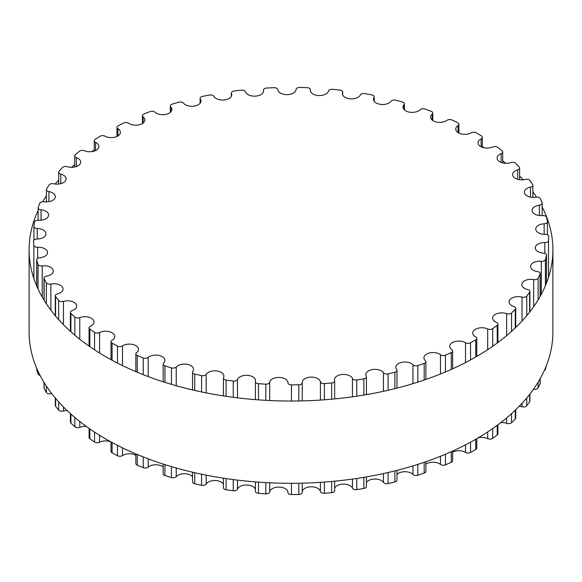 <?xml version="1.0" encoding="UTF-8"?>
<svg xmlns="http://www.w3.org/2000/svg" width="582" height="582" viewBox="0 0 582 582"><rect width="100%" height="100%" fill="white"/><g stroke="black" fill="none" stroke-linecap="round" stroke-linejoin="round"><path stroke-width="0.87" d="M475.647 336.869A9.123 5.267 180 0 1 472.744 333.02A9.123 5.267 180 0 1 477.989 328.248A9.123 5.267 180 0 1 487.687 328.961A3.528 2.037 0 0 0 492.699 328.655A257.637 148.745 0 0 0 497.21 325.287A3.528 2.037 0 0 0 497.916 324.065A3.528 2.037 0 0 0 496.446 322.413A9.123 5.267 180 0 1 492.641 318.128A9.123 5.267 180 0 1 497.363 313.516A9.123 5.267 180 0 1 506.638 313.676A3.528 2.037 0 0 0 511.542 313.007A257.637 148.745 0 0 0 515.266 309.326A3.528 2.037 0 0 0 515.725 308.329A3.528 2.037 0 0 0 513.87 306.532A9.123 5.267 180 0 1 509.075 301.898A9.123 5.267 180 0 1 522.047 297.118A3.528 2.037 0 0 0 526.761 296.093A257.637 148.745 0 0 0 529.642 292.171A3.528 2.037 0 0 0 529.904 291.4A3.528 2.037 0 0 0 527.634 289.501A9.123 5.267 180 0 1 521.778 284.583A9.123 5.267 180 0 1 533.665 279.564A3.528 2.037 0 0 0 538.11 278.196A257.637 148.745 0 0 0 540.096 274.093A3.528 2.037 0 0 0 540.212 273.569A3.528 2.037 0 0 0 537.521 271.59A9.123 5.267 180 0 1 530.544 266.476A9.123 5.267 180 0 1 541.296 261.289A3.528 2.037 0 0 0 545.399 259.608A257.637 148.745 0 0 0 546.462 255.389A3.528 2.037 0 0 0 546.491 255.127A3.528 2.037 0 0 0 543.355 253.105A9.123 5.267 180 0 1 535.229 247.867A9.123 5.267 180 0 1 544.81 242.599A3.528 2.037 0 0 0 548.513 240.628A257.637 148.745 0 0 0 548.637 236.372A3.528 2.037 0 0 0 548.637 236.365A3.528 2.037 0 0 0 545.043 234.328A9.123 5.267 180 0 1 535.746 229.061A9.123 5.267 180 0 1 544.163 223.808A3.528 2.037 0 0 0 547.422 221.778A3.528 2.037 0 0 0 547.4 221.582A257.637 148.745 0 0 0 546.578 217.348A3.528 2.037 0 0 0 542.562 215.587A9.123 5.267 180 0 1 532.101 210.378A9.123 5.267 180 0 1 539.361 205.22A3.528 2.037 0 0 0 542.169 203.227A3.528 2.037 0 0 0 542.075 202.769A257.637 148.745 0 0 0 540.322 198.629A3.528 2.037 0 0 0 535.949 197.189A9.123 5.267 180 0 1 524.346 192.118A9.123 5.267 180 0 1 530.478 187.135A3.528 2.037 0 0 0 532.85 185.214A3.528 2.037 0 0 0 532.632 184.509A257.637 148.745 0 0 0 529.969 180.536A3.528 2.037 0 0 0 525.313 179.423A9.123 5.267 180 0 1 512.611 174.578A9.123 5.267 180 0 1 517.667 169.857A3.528 2.037 0 0 0 519.617 168.038A3.528 2.037 0 0 0 519.217 167.092A257.637 148.745 0 0 0 515.696 163.346A3.528 2.037 0 0 0 510.836 162.589A9.123 5.267 180 0 1 501.677 162.618A9.123 5.267 180 0 1 497.086 158.042A9.123 5.267 180 0 1 501.131 153.67A3.528 2.037 0 0 0 502.688 151.975A3.528 2.037 0 0 0 502.055 150.811A257.637 148.745 0 0 0 497.734 147.355A3.528 2.037 0 0 0 492.743 146.962A9.123 5.267 180 0 1 483.133 147.53A9.123 5.267 180 0 1 478.026 142.801A9.123 5.267 180 0 1 481.139 138.829A3.528 2.037 0 0 0 482.347 137.301A3.528 2.037 0 0 0 481.423 135.926A257.637 148.745 0 0 0 476.374 132.82A3.528 2.037 0 0 0 471.34 132.798A9.123 5.267 180 0 1 461.388 133.955A9.123 5.267 180 0 1 455.742 129.08A9.123 5.267 180 0 1 458.034 125.596A3.528 2.037 0 0 0 458.914 124.242A3.528 2.037 0 0 0 457.67 122.693A257.637 148.745 0 0 0 451.974 119.979A3.528 2.037 0 0 0 446.976 120.329A9.123 5.267 180 0 1 436.798 122.111A9.123 5.267 180 0 1 430.607 117.128A9.123 5.267 180 0 1 432.179 114.167A3.528 2.037 0 0 0 432.79 113.024A3.528 2.037 0 0 0 431.182 111.315A257.637 148.745 0 0 0 424.933 109.052A3.528 2.037 0 0 0 420.051 109.765A9.123 5.267 180 0 1 409.786 112.21A9.123 5.267 180 0 1 403.035 107.117A9.123 5.267 180 0 1 404.01 104.745A3.528 2.037 0 0 0 404.388 103.829A3.528 2.037 0 0 0 402.388 101.995A257.637 148.745 0 0 0 395.687 100.206A3.528 2.037 0 0 0 391.002 101.275A9.123 5.267 180 0 1 380.788 104.396A9.123 5.267 180 0 1 373.469 99.231A9.123 5.267 180 0 1 373.986 97.478A3.528 2.037 0 0 0 374.19 96.801A3.528 2.037 0 0 0 371.767 94.873A257.637 148.745 0 0 0 364.725 93.593A3.528 2.037 0 0 0 360.316 94.997A9.123 5.267 180 0 1 350.291 98.816A9.123 5.267 180 0 1 342.398 93.593A9.123 5.267 180 0 1 342.602 92.494A3.528 2.037 0 0 0 342.674 92.065A3.528 2.037 0 0 0 339.815 90.064A257.637 148.745 0 0 0 332.555 89.322A3.528 2.037 0 0 0 328.495 91.039A9.123 5.267 180 0 1 318.812 95.55A9.123 5.267 180 0 1 310.33 90.297A9.123 5.267 180 0 1 310.366 89.861A3.528 2.037 0 0 0 310.373 89.693A3.528 2.037 0 0 0 307.07 87.664A257.637 148.745 0 0 0 299.694 87.46A3.528 2.037 0 0 0 296.049 89.468A9.123 5.267 180 0 1 287.072 94.662A9.123 5.267 180 0 1 277.81 89.635A3.528 2.037 0 0 0 274.057 87.693A257.637 148.745 0 0 0 266.694 88.035A3.528 2.037 0 0 0 263.508 90.064A3.528 2.037 0 0 0 263.53 90.297A9.123 5.267 180 0 1 263.588 90.901A9.123 5.267 180 0 1 255.251 96.146A9.123 5.267 180 0 1 245.473 91.811A3.528 2.037 0 0 0 241.319 90.166A257.637 148.745 0 0 0 234.102 91.047A3.528 2.037 0 0 0 231.352 93.033A3.528 2.037 0 0 0 231.454 93.52A9.123 5.267 180 0 1 231.723 94.786A9.123 5.267 180 0 1 223.968 99.995A9.123 5.267 180 0 1 213.885 96.357A3.528 2.037 0 0 0 209.404 95.033A257.637 148.745 0 0 0 202.434 96.437A3.528 2.037 0 0 0 200.121 98.351A3.528 2.037 0 0 0 200.361 99.085A9.123 5.267 180 0 1 200.979 100.999A9.123 5.267 180 0 1 193.806 106.15A9.123 5.267 180 0 1 183.563 103.196A3.528 2.037 0 0 0 178.82 102.214A257.637 148.745 0 0 0 172.221 104.12A3.528 2.037 0 0 0 170.322 105.931A3.528 2.037 0 0 0 170.752 106.906A9.123 5.267 180 0 1 171.865 109.431A9.123 5.267 180 0 1 165.259 114.494A9.123 5.267 180 0 1 155.001 112.217A3.528 2.037 0 0 0 150.083 111.591A257.637 148.745 0 0 0 143.965 113.977A3.528 2.037 0 0 0 142.452 115.651A3.528 2.037 0 0 0 143.121 116.844A9.123 5.267 180 0 1 144.86 119.936A9.123 5.267 180 0 1 138.807 124.897A9.123 5.267 180 0 1 128.68 123.275A3.528 2.037 0 0 0 123.66 123.02A257.637 148.745 0 0 0 118.117 125.836A3.528 2.037 0 0 0 116.96 127.342A3.528 2.037 0 0 0 117.92 128.738A9.123 5.267 180 0 1 120.401 132.354A9.123 5.267 180 0 1 114.894 137.192A9.123 5.267 180 0 1 105.015 136.188A3.528 2.037 0 0 0 99.98 136.304A257.637 148.745 0 0 0 95.106 139.505A3.528 2.037 0 0 0 94.262 140.829A3.528 2.037 0 0 0 95.557 142.401A9.123 5.267 180 0 1 98.896 146.475A9.123 5.267 180 0 1 93.913 151.167A9.123 5.267 180 0 1 84.412 150.738A3.528 2.037 0 0 0 79.443 151.225A257.637 148.745 0 0 0 75.318 154.761A3.528 2.037 0 0 0 74.743 155.874A3.528 2.037 0 0 0 76.402 157.598A9.123 5.267 180 0 1 80.694 162.065A9.123 5.267 180 0 1 67.199 166.692A3.528 2.037 0 0 0 62.376 167.543A257.637 148.745 0 0 0 59.073 171.348A3.528 2.037 0 0 0 58.717 172.236A3.528 2.037 0 0 0 60.775 174.091A9.123 5.267 180 0 1 66.093 178.878A9.123 5.267 180 0 1 53.66 183.788A3.528 2.037 0 0 0 49.07 184.981A257.637 148.745 0 0 0 46.625 189.005A3.528 2.037 0 0 0 46.444 189.652A3.528 2.037 0 0 0 48.924 191.594A9.123 5.267 180 0 1 55.334 196.621A9.123 5.267 180 0 1 44.014 201.736A3.528 2.037 0 0 0 39.729 203.263A257.637 148.745 0 0 0 38.201 207.432A3.528 2.037 0 0 0 38.136 207.825A3.528 2.037 0 0 0 41.053 209.833A9.123 5.267 180 0 1 48.597 215.02A9.123 5.267 180 0 1 38.427 220.258A3.528 2.037 0 0 0 34.513 222.084A257.637 148.745 0 0 0 33.923 226.333A3.528 2.037 0 0 0 33.916 226.471A3.528 2.037 0 0 0 37.284 228.5A9.123 5.267 180 0 1 45.993 233.768A9.123 5.267 180 0 1 36.986 239.035A3.528 2.037 0 0 0 33.509 241.072A3.528 2.037 0 0 0 33.509 241.137A257.637 148.745 0 0 0 33.865 245.393A3.528 2.037 0 0 0 37.677 247.299A9.123 5.267 180 0 1 47.557 252.544A9.123 5.267 180 0 1 39.722 257.761A3.528 2.037 0 0 0 36.695 259.776A3.528 2.037 0 0 0 36.739 260.103A257.637 148.745 0 0 0 38.034 264.301A3.528 2.037 0 0 0 42.231 265.909A9.123 5.267 180 0 1 53.268 271.059A9.123 5.267 180 0 1 46.575 276.137A3.528 2.037 0 0 0 43.992 278.101A3.528 2.037 0 0 0 44.137 278.683A257.637 148.745 0 0 0 46.349 282.75A3.528 2.037 0 0 0 50.874 284.031A9.123 5.267 180 0 1 63.038 288.999A9.123 5.267 180 0 1 57.451 293.852A3.528 2.037 0 0 0 55.29 295.729A3.528 2.037 0 0 0 55.596 296.558A257.637 148.745 0 0 0 58.687 300.428A3.528 2.037 0 0 0 63.46 301.367A9.123 5.267 180 0 1 76.693 306.067A9.123 5.267 180 0 1 72.153 310.621A3.528 2.037 0 0 0 70.4 312.381A3.528 2.037 0 0 0 70.917 313.443A257.637 148.745 0 0 0 74.838 317.052A3.528 2.037 0 0 0 79.778 317.627A9.123 5.267 180 0 1 89.17 317.336A9.123 5.267 180 0 1 94.022 321.992A9.123 5.267 180 0 1 90.45 326.167A3.528 2.037 0 0 0 89.075 327.782A3.528 2.037 0 0 0 89.846 329.056A257.637 148.745 0 0 0 94.539 332.344A3.528 2.037 0 0 0 99.566 332.555A9.123 5.267 180 0 1 109.358 331.696A9.123 5.267 180 0 1 114.734 336.498A9.123 5.267 180 0 1 112.042 340.237A3.528 2.037 0 0 0 111.009 341.678A3.528 2.037 0 0 0 112.086 343.14A257.637 148.745 0 0 0 117.469 346.057A3.528 2.037 0 0 0 122.496 345.897A9.123 5.267 180 0 1 132.572 344.428A9.123 5.267 180 0 1 138.494 349.36A9.123 5.267 180 0 1 136.574 352.59A3.528 2.037 0 0 0 135.839 353.841A3.528 2.037 0 0 0 137.257 355.471A257.637 148.745 0 0 0 143.245 357.966A3.528 2.037 0 0 0 148.192 357.435A9.123 5.267 180 0 1 158.428 355.326A9.123 5.267 180 0 1 164.902 360.367A9.123 5.267 180 0 1 163.644 363.037A3.528 2.037 0 0 0 163.156 364.07A3.528 2.037 0 0 0 164.953 365.845A257.637 148.745 0 0 0 171.443 367.875A3.528 2.037 0 0 0 176.237 366.98A9.123 5.267 180 0 1 186.495 364.201A9.123 5.267 180 0 1 193.53 369.33A9.123 5.267 180 0 1 192.802 371.396A3.528 2.037 0 0 0 192.518 372.196A3.528 2.037 0 0 0 194.723 374.088A257.637 148.745 0 0 0 201.612 375.623A3.528 2.037 0 0 0 206.166 374.379A9.123 5.267 180 0 1 216.3 370.909A9.123 5.267 180 0 1 223.91 376.103A9.123 5.267 180 0 1 223.568 377.536A3.528 2.037 0 0 0 223.437 378.089A3.528 2.037 0 0 0 226.071 380.061A257.637 148.745 0 0 0 233.244 381.072A3.528 2.037 0 0 0 237.485 379.508A9.123 5.267 180 0 1 247.357 375.346A9.123 5.267 180 0 1 255.542 380.584A9.123 5.267 180 0 1 255.447 381.356A3.528 2.037 0 0 0 255.411 381.654A3.528 2.037 0 0 0 258.488 383.669A257.637 148.745 0 0 0 265.821 384.149A3.528 2.037 0 0 0 269.684 382.279A9.123 5.267 180 0 1 279.134 377.427A9.123 5.267 180 0 1 287.908 382.687A9.123 5.267 180 0 1 287.908 382.789A3.528 2.037 0 0 0 287.908 382.825A3.528 2.037 0 0 0 291.437 384.862A257.637 148.745 0 0 0 298.821 384.789A3.528 2.037 0 0 0 302.24 382.76A3.528 2.037 0 0 0 302.233 382.658A9.123 5.267 180 0 1 302.225 382.389A9.123 5.267 180 0 1 310.846 377.129A9.123 5.267 180 0 1 320.42 381.814A3.528 2.037 0 0 0 324.378 383.603A257.637 148.745 0 0 0 331.682 382.992A3.528 2.037 0 0 0 334.657 380.984A3.528 2.037 0 0 0 334.599 380.621A9.123 5.267 180 0 1 334.454 379.682A9.123 5.267 180 0 1 342.492 374.452A9.123 5.267 180 0 1 352.445 378.446A3.528 2.037 0 0 0 356.773 379.93A257.637 148.745 0 0 0 363.881 378.787A3.528 2.037 0 0 0 366.413 376.83A3.528 2.037 0 0 0 366.245 376.219A9.123 5.267 180 0 1 365.823 374.626A9.123 5.267 180 0 1 373.288 369.446A9.123 5.267 180 0 1 383.465 372.735A3.528 2.037 0 0 0 388.085 373.891A257.637 148.745 0 0 0 394.887 372.233A3.528 2.037 0 0 0 396.989 370.37A3.528 2.037 0 0 0 396.662 369.512A9.123 5.267 180 0 1 395.811 367.286A9.123 5.267 180 0 1 402.7 362.179A9.123 5.267 180 0 1 412.965 364.79A3.528 2.037 0 0 0 417.811 365.598A257.637 148.745 0 0 0 424.183 363.444A3.528 2.037 0 0 0 425.886 361.706A3.528 2.037 0 0 0 425.34 360.614A9.123 5.267 180 0 1 423.929 357.799A9.123 5.267 180 0 1 430.258 352.787A9.123 5.267 180 0 1 440.465 354.729A3.528 2.037 0 0 0 445.448 355.173A257.637 148.745 0 0 0 451.29 352.568A3.528 2.037 0 0 0 452.621 350.975A3.528 2.037 0 0 0 451.814 349.673A9.123 5.267 180 0 1 449.711 346.312A9.123 5.267 180 0 1 455.495 341.408A9.123 5.267 180 0 1 465.513 342.718A3.528 2.037 0 0 0 470.547 342.791A257.637 148.745 0 0 0 475.763 339.779A3.528 2.037 0 0 0 476.767 338.36A3.528 2.037 0 0 0 475.647 336.869M478.077 437.904A9.123 5.267 180 0 1 487.687 438.639A3.528 2.037 0 0 0 492.699 438.341A257.637 148.745 0 0 0 497.21 434.965A3.528 2.037 0 0 0 497.916 433.75L497.916 424.787M500.833 422.568A9.123 5.267 180 0 1 506.638 423.361A3.528 2.037 0 0 0 511.542 422.692A257.637 148.745 0 0 0 515.266 419.011A3.528 2.037 0 0 0 515.725 418.007L515.725 409.743M519.151 406.338A9.123 5.267 180 0 1 522.047 406.803A3.528 2.037 0 0 0 526.761 405.778A257.637 148.745 0 0 0 529.642 401.849A3.528 2.037 0 0 0 529.904 401.085L529.904 394.05M533.49 389.213A9.123 5.267 180 0 1 533.665 389.242A3.528 2.037 0 0 0 538.11 387.881A257.637 148.745 0 0 0 540.096 383.771A3.528 2.037 0 0 0 540.212 383.254L540.212 378.576M544.33 370.45A3.528 2.037 0 0 0 545.399 369.286A257.637 148.745 0 0 0 546.28 365.882M36.695 368.231L36.695 369.461A3.528 2.037 0 0 0 36.739 369.788A257.637 148.745 0 0 0 38.034 373.986A3.528 2.037 0 0 0 40.107 375.47M43.992 382.345L43.992 387.779A3.528 2.037 0 0 0 44.137 388.361A257.637 148.745 0 0 0 46.349 392.428A3.528 2.037 0 0 0 50.874 393.708A9.123 5.267 180 0 1 51.725 393.563M55.29 397.993L55.29 405.414A3.528 2.037 0 0 0 55.596 406.236A257.637 148.745 0 0 0 58.687 410.106A3.528 2.037 0 0 0 63.46 411.045A9.123 5.267 180 0 1 67.054 410.492M70.4 413.591L70.4 422.066A3.528 2.037 0 0 0 70.917 423.121A257.637 148.745 0 0 0 74.838 426.73A3.528 2.037 0 0 0 79.778 427.312A9.123 5.267 180 0 1 86.391 426.475M89.075 428.381L89.075 437.468A3.528 2.037 0 0 0 89.846 438.741A257.637 148.745 0 0 0 94.539 442.029A3.528 2.037 0 0 0 99.566 442.233A9.123 5.267 180 0 1 111.009 441.934L111.009 451.363A3.528 2.037 0 0 0 112.086 452.825A257.637 148.745 0 0 0 117.469 455.742A3.528 2.037 0 0 0 122.496 455.575A9.123 5.267 180 0 1 135.839 455.328M135.839 453.902L135.839 463.519A3.528 2.037 0 0 0 137.257 465.156A257.637 148.745 0 0 0 143.245 467.652A3.528 2.037 0 0 0 148.192 467.113A9.123 5.267 180 0 1 163.156 466.953M163.156 464.058L163.156 473.748A3.528 2.037 0 0 0 164.953 475.523A257.637 148.745 0 0 0 171.443 477.56A3.528 2.037 0 0 0 176.237 476.665A9.123 5.267 180 0 1 184.341 473.741A9.123 5.267 180 0 1 192.518 476.6M192.518 472.198L192.518 481.881A3.528 2.037 0 0 0 194.723 483.766A257.637 148.745 0 0 0 201.612 485.301A3.528 2.037 0 0 0 206.166 484.064A9.123 5.267 180 0 1 214.831 480.521A9.123 5.267 180 0 1 223.437 484.108M223.437 478.178L223.437 487.774A3.528 2.037 0 0 0 226.071 489.746A257.637 148.745 0 0 0 233.244 490.757A3.528 2.037 0 0 0 237.485 489.186A9.123 5.267 180 0 1 246.572 484.995A9.123 5.267 180 0 1 255.411 489.36M255.447 491.033A3.528 2.037 0 0 0 255.411 491.332A3.528 2.037 0 0 0 258.488 493.354A257.637 148.745 0 0 0 265.821 493.834A3.528 2.037 0 0 0 269.684 491.965A9.123 5.267 180 0 1 279.04 487.105A9.123 5.267 180 0 1 287.908 492.256M287.908 492.51L287.908 492.467A3.528 2.037 0 0 0 287.908 492.51A3.528 2.037 0 0 0 291.437 494.54A257.637 148.745 0 0 0 298.821 494.474A3.528 2.037 0 0 0 302.24 492.437A3.528 2.037 0 0 0 302.233 492.336L302.233 483.155L302.24 492.437M302.24 491.754A9.123 5.267 180 0 1 311.123 486.799A9.123 5.267 180 0 1 320.42 491.492A3.528 2.037 0 0 0 324.378 493.289A257.637 148.745 0 0 0 331.682 492.678A3.528 2.037 0 0 0 334.657 490.67L334.657 481.183M334.657 488.262A9.123 5.267 180 0 1 343.453 484.1A9.123 5.267 180 0 1 352.445 488.123A3.528 2.037 0 0 0 356.773 489.615A257.637 148.745 0 0 0 363.881 488.465A3.528 2.037 0 0 0 366.413 486.516L366.413 476.891M366.413 482.442A9.123 5.267 180 0 1 374.924 479.037A9.123 5.267 180 0 1 383.465 482.42A3.528 2.037 0 0 0 388.085 483.577A257.637 148.745 0 0 0 394.887 481.918A3.528 2.037 0 0 0 396.989 480.048L396.989 470.358M396.989 474.381A9.123 5.267 180 0 1 405.028 471.704A9.123 5.267 180 0 1 412.965 474.468A3.528 2.037 0 0 0 417.811 475.276A257.637 148.745 0 0 0 424.183 473.13A3.528 2.037 0 0 0 425.886 471.384L425.886 461.701M425.886 464.225A9.123 5.267 180 0 1 440.465 464.407A3.528 2.037 0 0 0 445.448 464.851A257.637 148.745 0 0 0 451.29 462.246A3.528 2.037 0 0 0 452.621 460.653L452.621 451.072M452.621 452.141A9.123 5.267 180 0 1 465.513 452.403A3.528 2.037 0 0 0 470.547 452.476A257.637 148.745 0 0 0 475.763 449.457A3.528 2.037 0 0 0 476.767 448.038L476.767 438.675M29.1 249.823L29.1 332.089A261.9 151.204 0 0 0 105.808 439.01A261.9 151.204 0 0 0 391.228 471.784A261.9 151.204 0 0 0 552.9 332.089L552.9 249.823A261.9 151.204 180 0 1 391.228 389.525A261.9 151.204 180 0 1 105.808 356.744A261.9 151.204 180 0 1 29.1 249.823A261.9 151.204 180 0 1 38.136 210.458M42.726 201.692A261.9 151.204 180 0 1 46.444 195.712M55.181 184.043A261.9 151.204 180 0 1 58.717 179.976M71.506 167.34A261.9 151.204 180 0 1 74.743 164.531M91.891 151.596A261.9 151.204 180 0 1 94.262 150.018M482.347 146.584A261.9 151.204 180 0 1 484.297 147.799M502.688 160.799A261.9 151.204 180 0 1 505.787 163.309M519.617 176.062A261.9 151.204 180 0 1 523.109 179.787M532.85 191.805A261.9 151.204 180 0 1 536.48 197.123M542.169 206.981A261.9 151.204 180 0 1 552.9 249.823M487.687 328.961L487.687 349.666M487.687 431.931L487.687 438.639M492.699 328.655L492.699 346.275M492.699 428.541L492.699 438.341M497.21 325.287L497.21 343.045M497.21 425.304L497.21 434.965M506.638 313.676L506.638 335.639M506.638 417.898L506.638 423.361M511.542 313.007L511.542 331.376M511.542 413.642L511.542 422.692M515.266 309.326L515.266 327.921M515.266 410.179L515.266 419.011M522.047 297.118L522.047 321.024M522.047 403.29L522.047 406.803M526.761 296.093L526.761 315.677M526.761 397.935L526.761 405.778M529.642 292.171L529.642 312.119M529.642 394.385L529.642 401.849M533.665 279.564L533.665 306.707M538.11 278.196L538.11 299.919M538.11 382.178L538.11 387.881M540.096 274.093L540.096 296.522M540.096 378.787L540.096 383.771M541.296 261.289L541.296 294.339M545.399 259.608L545.399 285.747M545.399 368.013L545.399 369.286M546.462 255.389L546.462 283.143M544.81 242.599L544.81 253.388M548.513 240.628L548.513 277.374M544.163 223.808L544.163 234.313M539.361 205.22L539.361 215.536M530.478 187.135L530.478 197.094M517.667 169.857L517.667 179.292M501.131 153.67L501.131 162.422M481.139 138.829L481.139 146.766M458.034 125.596L458.034 132.572M432.179 114.167L432.179 120.081M404.01 104.745L404.01 109.496M373.986 97.478L373.986 100.984M342.602 92.494L342.602 94.699M310.366 89.861L310.366 90.734M263.53 90.297L263.53 91.505M231.454 93.52L231.454 96.059M200.361 99.085L200.361 102.912M170.752 106.906L170.752 111.955M143.121 116.844L143.121 123.035M117.92 128.738L117.92 135.97M95.557 142.401L95.557 150.549M76.402 157.598L76.402 166.539M60.775 174.091L60.775 183.665M48.924 191.594L48.924 201.656M41.053 209.833L41.053 220.214M33.923 226.602L33.923 240.111M37.284 228.5L37.284 239.027M33.865 245.393L33.865 278.545M37.677 247.299L37.677 258.364M36.739 260.103L36.739 286.075M36.739 368.341L36.739 369.788M38.034 264.301L38.034 288.978M38.034 371.243L38.034 373.986M42.231 265.909L42.231 297.111M44.137 278.683L44.137 300.327M44.137 382.592L44.137 388.361M46.349 282.75L46.349 303.797M46.349 386.062L46.349 392.428M50.874 284.031L50.874 310.191M50.874 392.45L50.874 393.708M55.596 296.558L55.596 316.099M55.596 398.357L55.596 406.236M58.687 300.428L58.687 319.642M58.687 401.907L58.687 410.106M63.46 301.367L63.46 324.698M63.46 406.956L63.46 411.045M70.917 313.443L70.917 331.791M70.917 414.049L70.917 423.121M74.838 317.052L74.838 335.203M74.838 417.461L74.838 426.73M79.778 317.627L79.778 339.226M79.778 421.484L79.778 427.312M89.846 329.056L89.846 346.661M89.846 428.919L89.846 438.741M94.539 332.344L94.539 349.818M94.539 432.077L94.539 442.029M99.566 332.555L99.566 353.012M99.566 435.278L99.566 442.233M112.086 343.14L112.086 360.251M112.086 442.509L112.086 452.825M117.469 346.057L117.469 363.081M117.469 445.339L117.469 455.742M122.496 345.897L122.496 365.583M122.496 447.842L122.496 455.575M137.257 355.471L137.257 372.24M137.257 454.498L137.257 465.156M143.245 357.966L143.245 374.67M143.245 456.935L143.245 467.652M148.192 357.435L148.192 376.576M148.192 458.842L148.192 467.113M164.953 365.845L164.953 382.374M164.953 464.632L164.953 475.523M171.443 367.875L171.443 384.36M171.443 466.618L171.443 477.56M176.237 366.98L176.237 385.742M176.237 468.008L176.237 476.665M194.723 374.088L194.723 390.449M194.723 472.708L194.723 483.766M201.612 375.623L201.612 391.955M201.612 474.214L201.612 485.301M206.166 374.379L206.166 392.879M206.166 475.145L206.166 484.064M226.071 380.061L226.071 396.313M226.071 478.579L226.071 489.746M233.244 381.072L233.244 397.31M233.244 479.575L233.244 490.757M237.485 379.508L237.485 397.841M237.485 480.106L237.485 489.186M258.488 383.669L258.488 399.863M258.488 482.129L258.488 493.354M265.821 384.149L265.821 400.336M265.821 482.594L265.821 493.834M269.684 382.279L269.684 400.532M269.684 482.791L269.684 491.965M291.437 384.862L291.437 401.034M291.437 483.293L291.437 494.54M298.821 384.789L298.821 400.969M298.821 483.227L298.821 494.474M302.233 382.861L302.233 400.896L302.24 382.76M320.42 381.814L320.42 400.074M320.42 482.34L320.42 491.492M324.378 383.603L324.378 399.798M324.378 482.063L324.378 493.289M331.682 382.992L331.682 399.201M331.682 481.459L331.682 492.678M352.445 378.446L352.445 396.815M352.445 479.073L352.445 488.123M356.773 379.93L356.773 396.189M356.773 478.448L356.773 489.615M363.881 378.787L363.881 395.062M363.881 477.32L363.881 488.465M383.465 372.735L383.465 391.293M383.465 473.559L383.465 482.42M388.085 373.891L388.085 390.26M388.085 472.519L388.085 483.577M394.887 372.233L394.887 388.631M394.887 470.889L394.887 481.918M412.965 364.79L412.965 383.633M412.965 465.898L412.965 474.468M417.811 365.598L417.811 382.127M417.811 464.392L417.811 475.276M424.183 363.444L424.183 380.024M424.183 462.283L424.183 473.13M440.465 354.729L440.465 373.993M440.465 456.252L440.465 464.407M445.448 355.173L445.448 371.942M445.448 454.207L445.448 464.851M451.29 352.568L451.29 369.41M451.29 451.668L451.29 462.246M465.513 342.718L465.513 362.579M465.513 444.837L465.513 452.403M470.547 342.791L470.547 359.909M470.547 442.167L470.547 452.476M475.763 339.779L475.763 356.992M475.763 439.25L475.763 449.457M497.916 324.065L497.916 342.522M515.725 308.329L515.725 327.484M529.904 291.4L529.904 311.792M540.212 273.569L540.212 296.318M546.491 255.127L546.491 283.07M547.422 221.778L547.422 234.83M542.169 203.227L542.169 215.616M532.85 185.214L532.85 197.371M519.617 168.038L519.617 179.7M502.688 151.975L502.688 162.909M482.347 137.301L482.347 147.275M458.914 124.242L458.914 133.074M432.79 113.024L432.79 120.539M404.388 103.829L404.388 109.882M374.19 96.801L374.19 101.283M342.674 92.065L342.674 94.895M310.373 89.693L310.373 90.807M263.508 90.064L263.508 91.607M231.352 93.033L231.352 96.277M200.121 98.351L200.121 103.232M170.322 105.931L170.322 112.362M142.452 115.651L142.452 123.508M116.96 127.342L116.96 136.479M94.262 140.829L94.262 151.058M74.743 155.874L74.743 167.005M58.717 172.236L58.717 184.05M46.444 189.652L46.444 201.889M38.136 207.825L38.136 220.243M33.916 226.471L33.916 240.119M36.695 259.776L36.695 285.966M43.992 278.101L43.992 300.086M55.29 295.729L55.29 315.735M70.4 312.381L70.4 331.325M89.075 327.782L89.075 346.123M111.009 341.678L111.009 359.661M135.839 353.841L135.839 371.636M163.156 364.07L163.156 381.792M192.518 372.196L192.518 389.933M223.437 378.089L223.437 395.913M255.411 381.654L255.411 399.63M255.411 481.889L255.411 491.332M334.657 380.984L334.657 398.917M366.413 376.83L366.413 394.632M396.989 370.37L396.989 388.099M425.886 361.706L425.886 379.435M452.621 350.975L452.621 368.806M476.767 338.36L476.767 356.417"/></g></svg>
